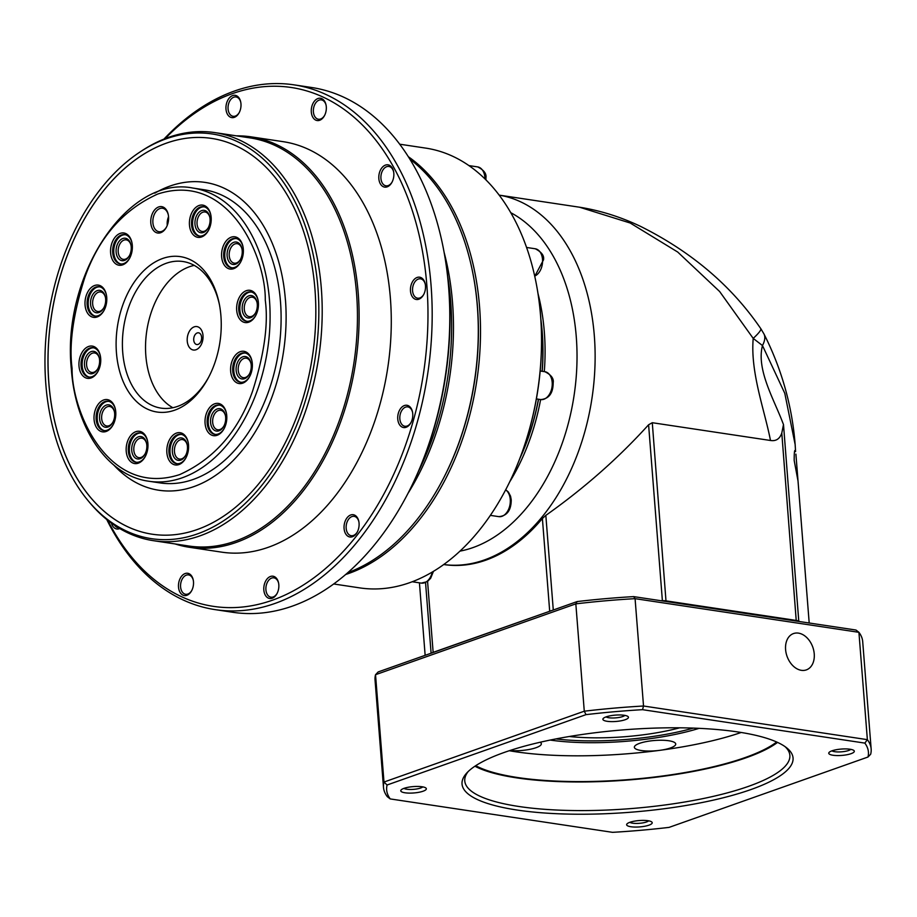 <?xml version="1.0" encoding="UTF-8"?>
<svg xmlns="http://www.w3.org/2000/svg" width="917" height="917" viewBox="0 0 917 917"><rect width="100%" height="100%" fill="white"/><g stroke="black" fill="none" stroke-linecap="round" stroke-linejoin="round"><path stroke-width="1.38" d="M510.803 212.71A175.651 115.897 98.5 0 1 576.266 336.722A175.651 115.897 98.5 0 1 459.933 551.14M443.679 564.528L443.828 564.551A186.77 123.233 -81.5 0 0 485.781 560.184A186.77 123.233 -81.5 0 0 542.394 518.495L545.833 515.377C584.324 488.142 618.574 457.938 648.594 424.766L652.285 422.714L770.486 440.481C764.618 410.014 750.232 372.554 753.212 338.407L719.639 291.514L677.72 252.049L630.197 223.014L579.578 207.219C600.314 210.532 620.649 216.916 640.57 226.384C690.719 251.43 730.276 284.786 759.253 326.441L760.789 328.63C761.397 329.879 758.875 333.135 753.212 338.407L762.474 345.549C756.307 369.31 773.467 398.425 782.579 422.21L783.496 424.548L781.788 433.053C779.794 438.876 776.023 441.352 770.486 440.481M538.004 293.578A175.651 115.897 98.5 0 1 544.32 331.92A175.651 115.897 98.5 0 1 544.297 371.626M660.916 600.715A192.708 47.982 -4.5 0 1 662.441 600.692A8.895 2.212 -4.5 0 1 666.304 600.91L796.541 620.488A8.895 2.212 -4.5 0 1 798.982 621.21A192.708 47.982 -4.5 0 1 799.498 621.543M542.394 518.495L549.684 611.135A8.895 2.212 -4.5 0 1 551.644 610.584M549.764 611.249L433.145 652.354L427.574 581.47M431.735 652.996A8.895 2.212 -4.5 0 1 433.145 652.354L433.237 652.468M540.617 399.548A175.651 115.897 98.5 0 1 509.714 481.849M795.899 454.121L798.031 481.081L794.191 460.54C794.168 451.611 794.626 448.619 795.578 451.577L795.154 444.607L784.792 393.324L762.474 345.549C764.973 340.769 765.454 336.871 763.918 333.868L760.789 328.63M795.154 444.607C792.322 408.397 782.958 373.586 767.048 340.196L763.918 333.868M795.119 450.66L795.578 451.577M569.285 736.5A92.502 23.028 175.5 0 0 679.692 727.811M472.782 272.819A220.871 145.734 98.5 0 1 477.459 306.725A220.871 145.734 98.5 0 1 441.26 482.514M345.594 574.523A222.35 146.709 -81.5 0 0 479.545 306.542A222.35 146.709 -81.5 0 0 408.397 156.75M333.65 583.969L359.67 587.877A222.35 146.709 -81.5 0 0 504.316 492.349A222.35 146.709 -81.5 0 0 540.56 315.712A222.35 146.709 -81.5 0 0 535.941 281.955A222.35 146.709 -81.5 0 0 425.775 148.118L399.755 144.21M504.419 492.154A221.455 146.124 -81.5 0 0 504.522 491.959A221.455 146.124 -81.5 0 0 540.629 316.021A221.455 146.124 -81.5 0 0 536.021 282.39A221.455 146.124 -81.5 0 0 535.986 282.172M542.096 371.293A175.651 115.897 -81.5 0 0 542.119 331.599A175.651 115.897 -81.5 0 0 540.915 319.953M542.222 371.316A174.173 114.923 -81.5 0 0 542.234 332.103A174.173 114.923 -81.5 0 0 540.87 319.254M520.237 457.491A175.651 115.897 -81.5 0 0 538.417 399.216M519.985 458.156A174.173 114.923 -81.5 0 0 538.554 399.239M850.059 749.235A12.815 3.187 -4.5 0 1 853.819 750.45A12.815 3.187 -4.5 0 1 848.328 754.45A12.815 3.187 -4.5 0 1 833.014 755.253A12.815 3.187 -4.5 0 1 829.117 752.399A12.815 3.187 -4.5 0 1 850.059 749.235M831.96 750.828A9.858 2.453 175.5 0 0 834.757 751.699A9.858 2.453 175.5 0 0 850.77 749.349M422.084 786.763A12.815 3.187 -4.5 0 1 425.843 787.99A12.815 3.187 -4.5 0 1 420.353 791.99A12.815 3.187 -4.5 0 1 405.039 792.792A12.815 3.187 -4.5 0 1 401.142 789.927A12.815 3.187 -4.5 0 1 422.084 786.763M403.984 788.368A9.858 2.453 175.5 0 0 406.781 789.228A9.858 2.453 175.5 0 0 422.794 786.878M468.186 771.541A163.054 40.6 175.5 0 0 464.77 780.94A163.054 40.6 175.5 0 0 518.907 806.49A163.054 40.6 175.5 0 0 748.478 786.362A163.054 40.6 175.5 0 0 789.869 755.356A163.054 40.6 175.5 0 0 785.021 746.61M750.908 789.56A166.023 41.345 -4.5 0 1 550.338 813.379A166.023 41.345 -4.5 0 1 466.764 772.997A166.023 41.345 -4.5 0 1 504.178 752.467A166.023 41.345 -4.5 0 1 664.504 727.869A166.023 41.345 -4.5 0 1 786.66 747.825A166.023 41.345 -4.5 0 1 750.908 789.56M647.952 820.715A12.815 3.187 -4.5 0 1 651.712 821.941A12.815 3.187 -4.5 0 1 646.221 825.942A12.815 3.187 -4.5 0 1 630.907 826.744A12.815 3.187 -4.5 0 1 627.01 823.879A12.815 3.187 -4.5 0 1 647.952 820.715M629.853 822.32A9.858 2.453 175.5 0 0 632.65 823.179A9.858 2.453 175.5 0 0 648.663 820.83M624.19 715.283A12.815 3.187 -4.5 0 1 627.95 716.498A12.815 3.187 -4.5 0 1 622.46 720.498A12.815 3.187 -4.5 0 1 607.146 721.301A12.815 3.187 -4.5 0 1 603.248 718.447A12.815 3.187 -4.5 0 1 624.19 715.283M606.091 716.876A9.858 2.453 175.5 0 0 608.888 717.747A9.858 2.453 175.5 0 0 624.901 715.398M474.914 766.222A163.054 40.6 175.5 0 0 516.649 777.868A163.054 40.6 175.5 0 0 777.547 742.403M814.239 653.878A19.268 13.663 70.5 0 0 793.492 633.567A19.268 13.663 70.5 0 0 785.594 649.58A19.268 13.663 70.5 0 0 806.341 669.891A19.268 13.663 70.5 0 0 814.239 653.878M693.309 728.109A109.696 27.315 -4.5 0 1 555.885 738.919M776.653 742.002A161.575 40.233 -4.5 0 1 517.635 777.524A161.575 40.233 -4.5 0 1 475.728 765.684M509.279 750.725A161.575 40.233 175.5 0 0 515.618 751.757A161.575 40.233 175.5 0 0 659.77 750.335A161.575 40.233 175.5 0 0 741.188 732.477M699.121 728.339A111.175 27.682 -4.5 0 1 550.177 740.065M668.848 740.764A20.747 5.17 -4.5 0 1 675.737 744.019A20.747 5.17 -4.5 0 1 659.77 750.335A20.747 5.17 -4.5 0 1 641.258 750.519A20.747 5.17 -4.5 0 1 634.358 747.275A20.747 5.17 -4.5 0 1 646.416 741.566A20.747 5.17 -4.5 0 1 668.848 740.764M540.193 742.243A20.747 5.17 -4.5 0 1 541.339 743.756A20.747 5.17 -4.5 0 1 530.863 749.132A20.747 5.17 -4.5 0 1 509.703 750.587M390.229 798.925L612.556 832.338A241.618 60.167 175.5 0 0 669.066 827.386L867.998 757.018A241.618 60.167 175.5 0 0 864.857 743.102L642.542 709.678A241.618 60.167 175.5 0 0 586.02 714.641L387.089 784.998A241.618 60.167 175.5 0 0 390.229 798.925L387.272 796.644A244.587 60.9 175.5 0 1 383.489 787.336A244.587 60.9 175.5 0 1 383.982 782.052L375.534 674.706A244.587 60.9 175.5 0 0 375.042 680.001L383.489 787.336M387.089 784.998L383.982 782.052L584.278 711.202L586.02 714.641M642.542 709.678L643.528 706.01A244.587 60.9 175.5 0 0 584.278 711.202L575.83 603.856L577.125 601.575L378.194 671.932L375.534 674.706L575.83 603.856A244.587 60.9 175.5 0 1 635.08 598.663L858.92 632.317L867.367 739.652L643.528 706.01L635.08 598.663L633.636 596.612A241.618 60.167 175.5 0 0 577.125 601.575M864.857 743.102L867.367 739.652A244.587 60.9 175.5 0 1 871.15 748.96A244.587 60.9 175.5 0 1 870.657 754.244L867.998 757.018M871.15 748.96L862.702 641.613A244.587 60.9 175.5 0 0 858.92 632.317L855.962 630.036L633.636 596.612M409.865 159.1A222.35 146.709 98.5 0 1 472.713 272.452L472.863 273.186A220.871 145.734 98.5 0 1 477.459 306.725A220.871 145.734 98.5 0 1 441.444 482.182L441.088 482.846A222.35 146.709 98.5 0 1 347.692 572.712M472.713 272.452A222.35 146.709 98.5 0 1 477.333 306.209A222.35 146.709 98.5 0 1 441.088 482.846M444.172 252.599A222.35 146.709 98.5 0 1 452.517 302.472A222.35 146.709 98.5 0 1 407.973 493.426M447.783 276.968A225.318 148.669 98.5 0 1 450.671 301.2A225.318 148.669 98.5 0 1 418.588 471.2M163.914 139.132A265.334 175.078 98.5 0 1 294.048 84.857L311.665 87.505A265.334 175.078 98.5 0 1 443.129 247.2L443.415 248.679A262.377 173.118 98.5 0 1 448.872 288.511A262.377 173.118 98.5 0 1 406.093 496.957L405.383 498.286A265.334 175.078 98.5 0 1 232.78 612.281L215.163 609.633A265.334 175.078 98.5 0 1 106.739 519.492M443.129 247.2A265.334 175.078 98.5 0 1 448.642 287.491A265.334 175.078 98.5 0 1 405.383 498.286M191.836 590.376A9.789 6.453 98.5 0 1 185.647 594.262A9.789 6.453 98.5 0 1 180.592 586.891A9.789 6.453 98.5 0 1 188.558 574.913A9.789 6.453 98.5 0 1 193.327 580.45M357.412 531.803A9.789 6.453 98.5 0 1 351.222 535.7A9.789 6.453 98.5 0 1 346.168 528.318A9.789 6.453 98.5 0 1 354.134 516.351A9.789 6.453 98.5 0 1 358.902 521.876M423.814 294.3A9.789 6.453 98.5 0 1 417.625 298.185A9.789 6.453 98.5 0 1 412.57 290.804A9.789 6.453 98.5 0 1 420.536 278.837A9.789 6.453 98.5 0 1 425.305 284.373M324.629 115.347A9.789 6.453 98.5 0 1 318.451 119.233A9.789 6.453 98.5 0 1 313.396 111.863A9.789 6.453 98.5 0 1 321.351 99.884A9.789 6.453 98.5 0 1 326.131 105.421M294.048 84.857A265.334 175.078 98.5 0 1 431.024 284.843A265.334 175.078 98.5 0 1 215.163 609.633M239.314 112.424A9.789 6.453 98.5 0 1 233.124 116.31A9.789 6.453 98.5 0 1 228.069 108.928A9.789 6.453 98.5 0 1 236.036 96.961A9.789 6.453 98.5 0 1 240.804 102.486M392.167 181.921A9.789 6.453 98.5 0 1 385.977 185.807A9.789 6.453 98.5 0 1 380.933 178.437A9.789 6.453 98.5 0 1 388.888 166.458A9.789 6.453 98.5 0 1 393.657 171.995M411.091 422.359A9.789 6.453 98.5 0 1 404.901 426.256A9.789 6.453 98.5 0 1 399.846 418.874A9.789 6.453 98.5 0 1 407.813 406.896A9.789 6.453 98.5 0 1 412.581 412.432M277.152 593.299A9.789 6.453 98.5 0 1 270.974 597.196A9.789 6.453 98.5 0 1 265.919 589.814A9.789 6.453 98.5 0 1 273.874 577.848A9.789 6.453 98.5 0 1 278.653 583.372M118.339 527.722A9.789 6.453 98.5 0 1 118.11 527.688A9.789 6.453 98.5 0 1 114.717 525.395M193.487 581.768A11.268 7.428 98.5 0 1 191.653 590.72A11.268 7.428 98.5 0 1 183.732 595.431A11.268 7.428 98.5 0 1 178.506 587.075A11.268 7.428 98.5 0 1 184.546 573.79A11.268 7.428 98.5 0 1 193.258 580.06A11.268 7.428 98.5 0 1 193.487 581.768M359.063 523.206A11.268 7.428 98.5 0 1 357.229 532.158A11.268 7.428 98.5 0 1 349.32 536.869A11.268 7.428 98.5 0 1 344.081 528.501A11.268 7.428 98.5 0 1 350.122 515.228A11.268 7.428 98.5 0 1 358.834 521.498A11.268 7.428 98.5 0 1 359.063 523.206M425.465 285.691A11.268 7.428 98.5 0 1 423.631 294.644A11.268 7.428 98.5 0 1 415.71 299.355A11.268 7.428 98.5 0 1 410.484 290.987A11.268 7.428 98.5 0 1 416.524 277.713A11.268 7.428 98.5 0 1 425.236 283.983A11.268 7.428 98.5 0 1 425.465 285.691M326.292 106.75A11.268 7.428 98.5 0 1 324.458 115.702A11.268 7.428 98.5 0 1 316.537 120.414A11.268 7.428 98.5 0 1 311.31 112.046A11.268 7.428 98.5 0 1 317.339 98.772A11.268 7.428 98.5 0 1 326.051 105.031A11.268 7.428 98.5 0 1 326.292 106.75M165.071 138.673A262.377 173.118 98.5 0 1 426.841 285.21A262.377 173.118 98.5 0 1 313.923 577.79A262.377 173.118 98.5 0 1 107.702 520.271M240.965 103.816A11.268 7.428 98.5 0 1 239.131 112.768A11.268 7.428 98.5 0 1 231.21 117.479A11.268 7.428 98.5 0 1 225.983 109.112A11.268 7.428 98.5 0 1 232.024 95.838A11.268 7.428 98.5 0 1 240.735 102.108A11.268 7.428 98.5 0 1 240.965 103.816M393.817 173.313A11.268 7.428 98.5 0 1 391.983 182.265A11.268 7.428 98.5 0 1 384.074 186.988A11.268 7.428 98.5 0 1 378.836 178.62A11.268 7.428 98.5 0 1 384.876 165.335A11.268 7.428 98.5 0 1 393.588 171.605A11.268 7.428 98.5 0 1 393.817 173.313M412.742 413.762A11.268 7.428 98.5 0 1 410.908 422.714A11.268 7.428 98.5 0 1 402.999 427.425A11.268 7.428 98.5 0 1 397.76 419.058A11.268 7.428 98.5 0 1 403.801 405.784A11.268 7.428 98.5 0 1 412.512 412.054A11.268 7.428 98.5 0 1 412.742 413.762M278.814 584.702A11.268 7.428 98.5 0 1 276.98 593.654A11.268 7.428 98.5 0 1 269.059 598.365A11.268 7.428 98.5 0 1 263.832 589.998A11.268 7.428 98.5 0 1 269.862 576.724A11.268 7.428 98.5 0 1 278.573 582.994A11.268 7.428 98.5 0 1 278.814 584.702M119.737 528.559A11.268 7.428 98.5 0 1 111.416 523.091M236.448 135.854A207.529 136.931 98.5 0 1 251.086 136.851A207.529 136.931 98.5 0 1 358.215 293.268A207.529 136.931 98.5 0 1 189.383 547.289A207.529 136.931 98.5 0 1 175.113 543.953M251.086 136.851L283.25 141.688A207.529 136.931 98.5 0 1 390.378 298.105A207.529 136.931 98.5 0 1 221.547 552.126L189.383 547.289M140.427 151.718L142.284 150.503A206.336 136.152 98.5 0 1 214.784 132.598L250.032 137.894A206.336 136.152 98.5 0 1 356.553 293.417A206.336 136.152 98.5 0 1 188.684 545.993L153.437 540.686A206.336 136.152 98.5 0 1 89.407 502.264L87.998 500.556A204.629 135.017 98.5 0 1 45.85 384.441A204.629 135.017 98.5 0 1 140.427 151.718A204.629 135.017 98.5 0 1 317.958 288.19A204.629 135.017 98.5 0 1 243.246 505.324A204.629 135.017 98.5 0 1 87.998 500.556M214.784 132.598A206.336 136.152 98.5 0 1 321.305 288.121A206.336 136.152 98.5 0 1 153.437 540.686M211.678 138.421A200.112 132.037 -81.5 0 0 48.899 383.375A200.112 132.037 -81.5 0 0 152.176 534.21A200.112 132.037 98.5 0 1 48.853 383.375A200.112 132.037 98.5 0 1 211.655 138.421A200.112 132.037 98.5 0 1 314.955 289.245A200.112 132.037 98.5 0 1 152.153 534.198M154.79 193.166A155.649 102.704 98.5 0 1 205.041 182.403A155.649 102.704 98.5 0 1 285.393 299.71A155.649 102.704 -81.5 0 0 205.087 182.403A155.649 102.704 -81.5 0 0 205.064 182.403L205.087 182.403M192.925 188.065L203.941 189.727A148.233 97.81 98.5 0 1 280.464 301.452A148.233 97.81 98.5 0 1 159.867 482.892L148.852 481.242C107.633 475.82 75.423 428.331 71.343 369.047C61.473 275.558 127.83 174.803 192.925 188.065A148.233 97.81 98.5 0 1 269.449 299.79A148.233 97.81 98.5 0 1 148.852 481.242M211.151 217.386A16.311 10.763 98.5 0 1 208.491 230.339A16.311 10.763 98.5 0 1 197.029 237.171A16.311 10.763 98.5 0 1 189.464 225.055A16.311 10.763 98.5 0 1 198.198 205.844A16.311 10.763 98.5 0 1 210.807 214.91A16.311 10.763 98.5 0 1 211.151 217.386M210.876 215.289A14.821 9.778 -81.5 0 0 203.608 206.726A14.821 9.778 -81.5 0 0 191.55 224.871A14.821 9.778 -81.5 0 0 199.207 236.047A14.821 9.778 -81.5 0 0 208.675 230.007M258.376 302.599A16.311 10.763 98.5 0 1 255.717 315.551A16.311 10.763 98.5 0 1 244.266 322.383A16.311 10.763 98.5 0 1 236.689 310.267A16.311 10.763 98.5 0 1 245.424 291.056A16.311 10.763 98.5 0 1 258.032 300.123A16.311 10.763 98.5 0 1 258.376 302.599M258.113 300.512A14.821 9.778 -81.5 0 0 250.834 291.938A14.821 9.778 -81.5 0 0 238.775 310.084A14.821 9.778 -81.5 0 0 246.432 321.259A14.821 9.778 -81.5 0 0 255.9 315.219M226.751 415.699A16.311 10.763 98.5 0 1 224.092 428.652A16.311 10.763 98.5 0 1 212.641 435.483A16.311 10.763 98.5 0 1 205.076 423.367A16.311 10.763 98.5 0 1 213.81 404.156A16.311 10.763 98.5 0 1 226.419 413.223A16.311 10.763 98.5 0 1 226.751 415.699M226.488 413.613A14.821 9.778 -81.5 0 0 219.22 405.05A14.821 9.778 -81.5 0 0 207.162 423.184A14.821 9.778 -81.5 0 0 214.807 434.36A14.821 9.778 -81.5 0 0 224.275 428.319M147.912 443.587A16.311 10.763 98.5 0 1 145.253 456.54A16.311 10.763 98.5 0 1 133.79 463.372A16.311 10.763 98.5 0 1 126.225 451.256A16.311 10.763 98.5 0 1 134.959 432.045A16.311 10.763 98.5 0 1 147.568 441.111A16.311 10.763 98.5 0 1 147.912 443.587M147.637 441.501A14.821 9.778 -81.5 0 0 140.37 432.939A14.821 9.778 -81.5 0 0 128.311 451.072A14.821 9.778 -81.5 0 0 135.968 462.248A14.821 9.778 -81.5 0 0 145.436 456.207M100.687 358.375A16.311 10.763 98.5 0 1 98.027 371.328A16.311 10.763 98.5 0 1 86.565 378.159A16.311 10.763 98.5 0 1 79 366.043A16.311 10.763 98.5 0 1 87.734 346.832A16.311 10.763 98.5 0 1 100.343 355.899A16.311 10.763 98.5 0 1 100.687 358.375M100.411 356.289A14.821 9.778 -81.5 0 0 93.144 347.726A14.821 9.778 -81.5 0 0 81.086 365.86A14.821 9.778 -81.5 0 0 88.743 377.036A14.821 9.778 -81.5 0 0 98.199 370.995M132.3 245.275A16.311 10.763 98.5 0 1 129.641 258.227A16.311 10.763 98.5 0 1 118.19 265.059A16.311 10.763 98.5 0 1 110.613 252.943A16.311 10.763 98.5 0 1 119.348 233.732A16.311 10.763 98.5 0 1 131.968 242.799A16.311 10.763 98.5 0 1 132.3 245.275M132.037 243.188A14.821 9.778 -81.5 0 0 124.769 234.614A14.821 9.778 -81.5 0 0 112.711 252.76A14.821 9.778 -81.5 0 0 120.356 263.936A14.821 9.778 -81.5 0 0 129.824 257.895M220.917 315.849A78.564 51.833 98.5 0 1 208.113 378.262A78.564 51.833 98.5 0 1 152.921 411.148A78.564 51.833 98.5 0 1 116.448 352.804A78.564 51.833 98.5 0 1 158.538 260.199A78.564 51.833 98.5 0 1 219.289 303.917A78.564 51.833 98.5 0 1 220.917 315.849M219.507 305.052A74.117 48.899 -81.5 0 0 183.01 261.528A74.117 48.899 -81.5 0 0 122.718 352.254A74.117 48.899 -81.5 0 0 160.979 408.111A74.117 48.899 -81.5 0 0 208.652 377.242M168.545 216.687A13.342 8.803 98.5 0 1 166.367 227.29A13.342 8.803 98.5 0 1 157.002 232.872A13.342 8.803 98.5 0 1 150.801 222.969A13.342 8.803 98.5 0 1 157.953 207.242A13.342 8.803 98.5 0 1 168.27 214.67A13.342 8.803 98.5 0 1 168.545 216.687M168.338 215.048A11.864 7.829 -81.5 0 0 162.538 208.262A11.864 7.829 -81.5 0 0 152.898 222.785A11.864 7.829 -81.5 0 0 159.019 231.726A11.864 7.829 -81.5 0 0 166.55 226.946M106.739 297.395A16.311 10.763 98.5 0 1 104.079 310.347A16.311 10.763 98.5 0 1 92.628 317.167A16.311 10.763 98.5 0 1 85.052 305.063A16.311 10.763 98.5 0 1 93.786 285.84A16.311 10.763 98.5 0 1 106.395 294.919A16.311 10.763 98.5 0 1 106.739 297.395M106.475 295.297A14.821 9.778 -81.5 0 0 99.208 286.734A14.821 9.778 -81.5 0 0 87.149 304.88A14.821 9.778 -81.5 0 0 94.795 316.056A14.821 9.778 -81.5 0 0 104.263 310.003M115.748 411.893A16.311 10.763 98.5 0 1 113.089 424.846A16.311 10.763 98.5 0 1 101.638 431.666A16.311 10.763 98.5 0 1 94.073 419.562A16.311 10.763 98.5 0 1 102.807 400.339A16.311 10.763 98.5 0 1 115.416 409.418A16.311 10.763 98.5 0 1 115.748 411.893M115.485 409.796A14.821 9.778 -81.5 0 0 108.217 401.233A14.821 9.778 -81.5 0 0 96.159 419.378A14.821 9.778 -81.5 0 0 103.804 430.554A14.821 9.778 -81.5 0 0 113.272 424.502M188.535 444.986A16.311 10.763 98.5 0 1 185.876 457.938A16.311 10.763 98.5 0 1 174.425 464.77A16.311 10.763 98.5 0 1 166.86 452.654A16.311 10.763 98.5 0 1 175.594 433.443A16.311 10.763 98.5 0 1 188.203 442.51A16.311 10.763 98.5 0 1 188.535 444.986M188.272 442.888A14.821 9.778 -81.5 0 0 181.004 434.326A14.821 9.778 -81.5 0 0 168.946 452.471A14.821 9.778 -81.5 0 0 176.591 463.647A14.821 9.778 -81.5 0 0 186.059 457.594M252.313 363.59A16.311 10.763 98.5 0 1 249.653 376.543A16.311 10.763 98.5 0 1 238.202 383.363A16.311 10.763 98.5 0 1 230.637 371.259A16.311 10.763 98.5 0 1 239.371 352.036A16.311 10.763 98.5 0 1 251.98 361.115A16.311 10.763 98.5 0 1 252.313 363.59M252.049 361.493A14.821 9.778 -81.5 0 0 244.782 352.93A14.821 9.778 -81.5 0 0 232.723 371.076A14.821 9.778 -81.5 0 0 240.369 382.24A14.821 9.778 -81.5 0 0 249.837 376.199M243.303 249.092A16.311 10.763 98.5 0 1 240.644 262.044A16.311 10.763 98.5 0 1 229.193 268.864A16.311 10.763 98.5 0 1 221.627 256.76A16.311 10.763 98.5 0 1 230.362 237.537A16.311 10.763 98.5 0 1 242.971 246.616A16.311 10.763 98.5 0 1 243.303 249.092M243.039 246.994A14.821 9.778 -81.5 0 0 235.772 238.431A14.821 9.778 -81.5 0 0 223.714 256.577A14.821 9.778 -81.5 0 0 231.359 267.753A14.821 9.778 -81.5 0 0 240.827 261.7M204.159 206.841A14.821 9.778 -81.5 0 0 192.65 225.043A14.821 9.778 -81.5 0 0 199.757 236.105M251.384 292.053A14.821 9.778 -81.5 0 0 239.876 310.255A14.821 9.778 -81.5 0 0 246.982 321.317M219.771 405.154A14.821 9.778 -81.5 0 0 208.262 423.356A14.821 9.778 -81.5 0 0 215.369 434.417M140.92 433.042A14.821 9.778 -81.5 0 0 129.412 451.244A14.821 9.778 -81.5 0 0 136.518 462.306M93.694 347.83A14.821 9.778 -81.5 0 0 82.186 366.032A14.821 9.778 -81.5 0 0 89.293 377.093M125.308 234.729A14.821 9.778 -81.5 0 0 113.811 252.932A14.821 9.778 -81.5 0 0 120.918 263.993M194.255 265.391A74.117 48.899 -81.5 0 0 145.849 355.727A74.117 48.899 -81.5 0 0 172.855 407.721M168.556 216.744A11.864 7.829 -81.5 0 0 167.215 224.94A11.864 7.829 -81.5 0 0 167.249 225.376M99.747 286.838A14.821 9.778 -81.5 0 0 88.25 305.052A14.821 9.778 -81.5 0 0 95.345 316.113M108.756 401.337A14.821 9.778 -81.5 0 0 97.259 419.539A14.821 9.778 -81.5 0 0 104.366 430.612M181.555 434.44A14.821 9.778 -81.5 0 0 170.046 452.643A14.821 9.778 -81.5 0 0 177.153 463.704M245.332 353.034A14.821 9.778 -81.5 0 0 233.824 371.236A14.821 9.778 -81.5 0 0 240.93 382.309M236.311 238.535A14.821 9.778 -81.5 0 0 224.814 256.737A14.821 9.778 -81.5 0 0 231.921 267.81M194.977 224.218A11.336 7.485 -81.5 0 0 200.238 232.643A11.336 7.485 -81.5 0 0 208.193 227.897A11.336 7.485 -81.5 0 0 210.05 218.888A11.336 7.485 -81.5 0 0 209.81 217.169A11.336 7.485 -81.5 0 0 201.041 210.864A11.336 7.485 -81.5 0 0 194.977 224.218M209.878 217.558A9.858 6.499 -81.5 0 0 205.076 211.976A9.858 6.499 -81.5 0 0 197.063 224.035A9.858 6.499 -81.5 0 0 202.141 231.462A9.858 6.499 -81.5 0 0 208.377 227.542M242.203 309.43A11.336 7.485 -81.5 0 0 247.464 317.855A11.336 7.485 -81.5 0 0 255.43 313.11A11.336 7.485 -81.5 0 0 257.276 304.1A11.336 7.485 -81.5 0 0 257.035 302.381A11.336 7.485 -81.5 0 0 248.266 296.076A11.336 7.485 -81.5 0 0 242.203 309.43M257.104 302.77A9.858 6.499 -81.5 0 0 252.301 297.188A9.858 6.499 -81.5 0 0 244.289 309.247A9.858 6.499 -81.5 0 0 249.378 316.674A9.858 6.499 -81.5 0 0 255.602 312.754M210.578 422.531A11.336 7.485 -81.5 0 0 215.839 430.956A11.336 7.485 -81.5 0 0 223.805 426.21A11.336 7.485 -81.5 0 0 225.651 417.201A11.336 7.485 -81.5 0 0 225.422 415.481A11.336 7.485 -81.5 0 0 216.653 409.177A11.336 7.485 -81.5 0 0 210.578 422.531M225.49 415.871A9.858 6.499 -81.5 0 0 220.688 410.289A9.858 6.499 -81.5 0 0 212.664 422.347A9.858 6.499 -81.5 0 0 217.753 429.775A9.858 6.499 -81.5 0 0 223.989 425.866M131.739 450.419A11.336 7.485 -81.5 0 0 137 458.844A11.336 7.485 -81.5 0 0 144.955 454.098A11.336 7.485 -81.5 0 0 146.812 445.089A11.336 7.485 -81.5 0 0 146.571 443.37A11.336 7.485 -81.5 0 0 137.802 437.065A11.336 7.485 -81.5 0 0 131.739 450.419M146.64 443.759A9.858 6.499 -81.5 0 0 141.837 438.177A9.858 6.499 -81.5 0 0 133.825 450.236A9.858 6.499 -81.5 0 0 138.903 457.663A9.858 6.499 -81.5 0 0 145.138 453.755M84.502 365.207A11.336 7.485 -81.5 0 0 89.774 373.632A11.336 7.485 -81.5 0 0 97.729 368.886A11.336 7.485 -81.5 0 0 99.575 359.877A11.336 7.485 -81.5 0 0 99.345 358.157A11.336 7.485 -81.5 0 0 90.577 351.853A11.336 7.485 -81.5 0 0 84.502 365.207M99.414 358.547A9.858 6.499 -81.5 0 0 94.611 352.965A9.858 6.499 -81.5 0 0 86.599 365.023A9.858 6.499 -81.5 0 0 91.677 372.451A9.858 6.499 -81.5 0 0 97.913 368.542M116.127 252.106A11.336 7.485 -81.5 0 0 121.388 260.531A11.336 7.485 -81.5 0 0 129.354 255.786A11.336 7.485 -81.5 0 0 131.2 246.776A11.336 7.485 -81.5 0 0 130.959 245.057A11.336 7.485 -81.5 0 0 122.202 238.752A11.336 7.485 -81.5 0 0 116.127 252.106M131.039 245.447A9.858 6.499 -81.5 0 0 126.225 239.864A9.858 6.499 -81.5 0 0 118.213 251.923A9.858 6.499 -81.5 0 0 123.302 259.351A9.858 6.499 -81.5 0 0 129.538 255.43M203.012 335.507A11.864 7.829 98.5 0 1 196.02 349.744A11.864 7.829 98.5 0 1 187.24 341.09A11.864 7.829 98.5 0 1 194.221 326.853A11.864 7.829 98.5 0 1 203.012 335.507M193.728 340.081A5.926 3.909 -81.5 0 0 196.788 344.54A5.926 3.909 -81.5 0 0 201.602 337.284A5.926 3.909 -81.5 0 0 198.542 332.814A5.926 3.909 -81.5 0 0 193.728 340.081M90.565 304.226A11.336 7.485 -81.5 0 0 95.826 312.64A11.336 7.485 -81.5 0 0 103.793 307.894A11.336 7.485 -81.5 0 0 105.638 298.896A11.336 7.485 -81.5 0 0 105.398 297.177A11.336 7.485 -81.5 0 0 96.64 290.861A11.336 7.485 -81.5 0 0 90.565 304.226M105.478 297.555A9.858 6.499 -81.5 0 0 100.664 291.984A9.858 6.499 -81.5 0 0 92.651 304.043A9.858 6.499 -81.5 0 0 97.741 311.471A9.858 6.499 -81.5 0 0 103.976 307.55M99.575 418.725A11.336 7.485 -81.5 0 0 104.836 427.139A11.336 7.485 -81.5 0 0 112.802 422.393A11.336 7.485 -81.5 0 0 114.648 413.395A11.336 7.485 -81.5 0 0 114.419 411.664A11.336 7.485 -81.5 0 0 105.65 405.36A11.336 7.485 -81.5 0 0 99.575 418.725M114.487 412.054A9.858 6.499 -81.5 0 0 109.673 406.483A9.858 6.499 -81.5 0 0 101.661 418.542A9.858 6.499 -81.5 0 0 106.75 425.969A9.858 6.499 -81.5 0 0 112.986 422.049M172.362 451.817A11.336 7.485 -81.5 0 0 177.623 460.231A11.336 7.485 -81.5 0 0 185.589 455.497A11.336 7.485 -81.5 0 0 187.435 446.487A11.336 7.485 -81.5 0 0 187.206 444.768A11.336 7.485 -81.5 0 0 178.437 438.464A11.336 7.485 -81.5 0 0 172.362 451.817M187.274 445.146A9.858 6.499 -81.5 0 0 182.472 439.575A9.858 6.499 -81.5 0 0 174.448 451.634A9.858 6.499 -81.5 0 0 179.537 459.062A9.858 6.499 -81.5 0 0 185.773 455.141M236.139 370.422A11.336 7.485 -81.5 0 0 241.4 378.836A11.336 7.485 -81.5 0 0 249.367 374.09A11.336 7.485 -81.5 0 0 251.212 365.092A11.336 7.485 -81.5 0 0 250.983 363.361A11.336 7.485 -81.5 0 0 242.214 357.057A11.336 7.485 -81.5 0 0 236.139 370.422M251.052 363.751A9.858 6.499 -81.5 0 0 246.249 358.18A9.858 6.499 -81.5 0 0 238.225 370.239A9.858 6.499 -81.5 0 0 243.314 377.666A9.858 6.499 -81.5 0 0 249.55 373.746M227.129 255.923A11.336 7.485 -81.5 0 0 232.391 264.337A11.336 7.485 -81.5 0 0 240.357 259.591A11.336 7.485 -81.5 0 0 242.203 250.593A11.336 7.485 -81.5 0 0 241.973 248.874A11.336 7.485 -81.5 0 0 233.205 242.558A11.336 7.485 -81.5 0 0 227.129 255.923M242.042 249.252A9.858 6.499 -81.5 0 0 237.228 243.681A9.858 6.499 -81.5 0 0 229.216 255.74A9.858 6.499 -81.5 0 0 234.305 263.168A9.858 6.499 -81.5 0 0 240.541 259.247M158.767 490.228L158.813 490.228A155.649 102.704 -81.5 0 0 158.813 490.228A155.649 102.704 -81.5 0 0 285.439 299.71A155.649 102.704 98.5 0 1 158.767 490.228A155.649 102.704 98.5 0 1 113.903 465.16M579.567 207.219L499.203 195.138A186.77 123.233 98.5 0 1 594.319 335.714A186.77 123.233 98.5 0 1 484.336 559.966A186.77 123.233 98.5 0 1 443.69 564.528M652.285 422.714L666.029 601.483M796.265 621.061L781.788 433.053M648.594 424.766L662.406 600.944M545.833 515.377L553.283 610M425.545 582.582L431.105 653.213M798.799 621.439L783.496 424.548M484.99 178.907A14.087 9.296 -81.5 0 0 484.921 177.52A14.087 9.296 -81.5 0 0 477.654 166.905L468.942 165.599M534.714 276.097A14.087 9.296 -81.5 0 0 542.52 259.385A14.087 9.296 -81.5 0 0 535.253 248.771L526.587 247.464M544.927 371.717C551.209 374.87 553.96 378.572 553.18 382.802C553.111 393.267 548.962 398.849 540.743 399.571A14.087 9.296 -81.5 0 0 552.194 382.332A14.087 9.296 -81.5 0 0 544.927 371.717L540.17 371.007M505.714 489.735L508.385 492.039L510.551 496.189L511.239 499.868C511.17 510.333 507.021 515.927 498.802 516.638A14.087 9.296 -81.5 0 0 510.265 499.41A14.087 9.296 -81.5 0 0 505.645 489.85M433.454 571.314L430.658 578.272L427.345 581.63L421.27 583.12A14.087 9.296 -81.5 0 0 432.285 572.013M265.277 300.157C268.486 324.079 264.245 354.409 252.576 391.146C238.489 431.128 214.2 458.936 179.721 474.582C108.08 497.954 71.446 410.885 72.099 368.485C68.89 344.563 73.119 314.233 84.8 277.496C98.887 237.526 123.176 209.718 157.644 194.072C229.284 170.7 265.93 257.757 265.277 300.157M419.436 582.845L425.144 655.323M809.195 622.998L798.031 481.081M477.654 166.905C483.935 170.046 486.686 173.749 485.907 177.978L485.964 179.87M535.253 248.771C541.603 252.026 544.354 255.717 543.506 259.843L534.749 276.304M536.388 398.918L540.743 399.571M490.343 515.365L498.802 516.638M412.169 581.745L421.27 583.12"/></g></svg>
